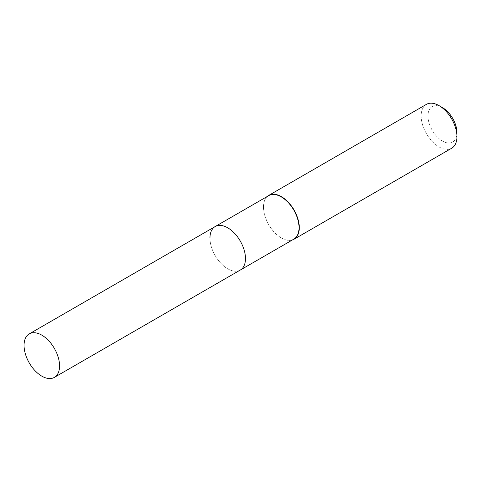 <?xml version="1.0" encoding="UTF-8"?>
<svg xmlns="http://www.w3.org/2000/svg" width="481" height="481" viewBox="0 0 481 481"><rect width="100%" height="100%" fill="white"/><g stroke="black" fill="none" stroke-linecap="round" stroke-linejoin="round"><path stroke-width="0.36" stroke-dasharray="2.4 1.8" d="M268.711 195.641A25.114 14.496 -120 0 0 263.51 207.137L263.51 206.98A25.307 14.61 -120 0 0 281.403 237.975A25.307 14.61 -120 0 0 292.388 239.965M267.28 196.47A25.307 14.61 -120 0 0 263.51 206.98M426.4 104.377A25.307 14.61 -120 0 0 421.158 115.963A25.307 14.61 -120 0 0 432.209 141.432A25.307 14.61 -120 0 0 451.707 148.208M442.466 107.6A20.485 11.827 -120 0 0 427.976 115.963A20.485 11.827 -120 0 0 442.466 141.053A20.485 11.827 -120 0 0 456.95 132.69M263.51 207.137A25.114 14.496 -120 0 0 281.265 237.897A25.114 14.496 -120 0 0 293.825 239.141M209.963 238.053A25.114 14.496 -120 0 0 220.923 263.323A25.114 14.496 -120 0 0 240.278 270.051A25.114 14.496 -120 0 1 220.923 263.323A25.114 14.496 -120 0 1 209.963 238.053A25.114 14.496 -120 0 1 215.163 226.557"/><path stroke-width="0.72" d="M54.365 377.387A25.114 14.496 -120 0 0 59.566 365.897A25.114 14.496 -120 0 0 48.599 340.62A25.114 14.496 -120 0 0 29.251 333.892A25.114 14.496 -120 0 0 24.05 345.388A25.114 14.496 -120 0 0 35.011 370.665A25.114 14.496 -120 0 0 54.365 377.387L240.278 270.051A25.114 14.496 -120 0 0 245.478 258.556A25.114 14.496 -120 0 1 240.278 270.051L293.825 239.141A25.114 14.496 -120 0 0 299.026 227.645A25.114 14.496 -120 0 0 288.059 202.369A25.114 14.496 -120 0 0 268.711 195.641L215.163 226.557A25.114 14.496 -120 0 0 209.963 238.053M215.163 226.557A25.114 14.496 -120 0 1 234.512 233.285A25.114 14.496 -120 0 1 245.478 258.556A25.114 14.496 -120 0 0 234.512 233.285A25.114 14.496 -120 0 0 215.163 226.557L29.251 333.892M292.388 239.965A25.307 14.61 -120 0 0 294.059 239.225A25.307 14.61 -120 0 0 299.302 227.645A25.307 14.61 -120 0 0 288.251 202.176A25.307 14.61 -120 0 0 268.753 195.394A25.307 14.61 -120 0 0 267.28 196.47M439.057 105.628L442.466 107.6A20.485 11.827 -120 0 1 456.95 132.69L456.95 136.622A25.307 14.61 -120 0 0 439.057 105.628A25.307 14.61 -120 0 0 426.4 104.377L268.753 195.394M294.059 239.225L451.707 148.208A25.307 14.61 -120 0 0 456.95 136.622"/></g></svg>
